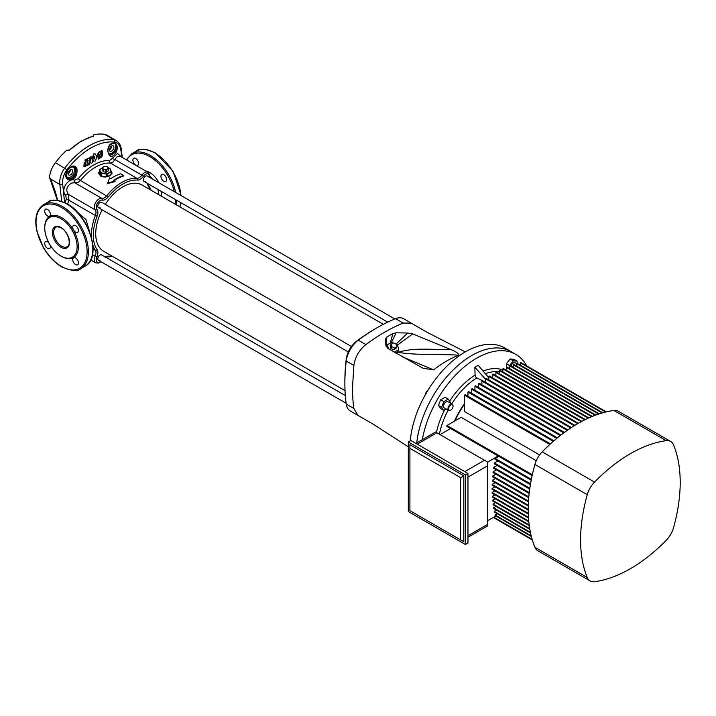 <?xml version="1.0" encoding="UTF-8"?>
<svg xmlns="http://www.w3.org/2000/svg" width="716" height="716" viewBox="0 0 716 716"><rect width="100%" height="100%" fill="white"/><g stroke="black" fill="none" stroke-linecap="round" stroke-linejoin="round"><path stroke-width="1.07" d="M394.82 318.969L147.138 175.975A3.141 1.817 120 0 0 145.572 176.127A3.141 1.817 120 0 0 143.513 178.893A3.141 1.817 120 0 0 143.997 181.416A3.141 1.817 120 0 0 145.572 181.255M351.431 346.499L101.6 202.261A3.141 1.817 120 0 0 100.025 202.422A3.141 1.817 120 0 0 97.976 205.188A3.141 1.817 120 0 0 98.459 207.703A3.141 1.817 120 0 0 100.025 207.55M345.336 395.563L101.6 254.851A3.141 1.817 120 0 0 100.025 255.003A3.141 1.817 120 0 0 97.976 257.769A3.141 1.817 120 0 0 98.459 260.284A3.141 1.817 120 0 0 100.025 260.132M106.38 172.117L105.852 172.198L105.852 169.71L104.652 169.441L103.453 169.343L103.068 171.598L102.433 167.732L104.321 166.416L106.049 166.443A2.694 1.557 180 0 1 107.257 166.846A2.694 1.557 180 0 1 107.946 167.544L108.268 170.802L108.134 168.618L106.38 169.629L106.38 172.117L108.134 171.097M107.436 166.819L106.049 166.443A2.694 1.557 180 0 0 103.444 166.846A2.694 1.557 180 0 0 102.746 168.35A2.694 1.557 180 0 0 104.652 169.441A2.694 1.557 180 0 0 107.257 169.048A2.694 1.557 180 0 0 107.946 167.544L107.436 166.819M383.329 324.33L141.947 184.97A38.297 22.107 120 0 0 122.794 186.867A38.297 22.107 120 0 0 105.288 204.391M102.146 209.833A38.297 22.107 120 0 0 103.65 251.289L345.031 390.65M108.08 167.83A5.388 3.106 180 0 1 110.55 169.701A5.388 3.106 180 0 1 109.154 172.708A5.388 3.106 180 0 1 103.954 173.514A5.388 3.106 180 0 1 100.151 171.312A5.388 3.106 180 0 1 101.547 168.314A5.388 3.106 180 0 1 102.433 167.893M103.453 171.822L105.852 172.198M102.433 167.732L103.068 171.598M112.072 173.263A6.73 3.884 0 0 0 111.275 171.598M99.426 171.598A6.73 3.884 0 0 0 98.629 173.281M107.311 176.7L111.132 174.498L111.132 171.768L107.185 174.051L107.185 176.727M106.657 176.834L106.657 174.131L101.26 173.299L101.26 176.02L106.577 176.843M101.26 176.02L100.875 173.075L99.426 169.96L99.426 172.681L100.875 175.805M108.044 167.759L109.825 168.35L110.55 169.701L111.275 171.464L111.132 174.498M109.79 155.202L115.33 151.425C116.985 147.38 116.744 144.73 114.614 143.477A0.895 0.716 -81.1 0 0 114.676 143.29C117.361 144.444 117.943 147.326 116.439 151.944C112.296 158.263 109.387 157.914 107.722 150.888C108.107 146.136 109.861 143.531 112.967 143.084A62.238 35.934 -60 0 1 114.676 143.29M108.393 153.287A5.835 3.365 120 0 0 111.696 153.296A5.835 3.365 120 0 0 115.5 148.158A5.835 3.365 120 0 0 114.614 143.477A62.041 35.818 120 0 0 112.913 143.272L109.915 144.99L107.839 149.196M67.438 170.56L67.528 170.668A5.835 3.365 120 0 0 66.642 176.369A5.835 3.365 120 0 0 70.454 177.103A5.835 3.365 120 0 0 74.58 169.96A5.835 3.365 120 0 0 70.454 167.58A5.835 3.365 120 0 0 69.237 168.493A62.041 35.818 120 0 0 67.528 170.668L66.328 176.771L68.083 178.705C73.945 178.955 76.505 175.697 75.753 168.922C74.589 166.434 72.826 165.933 70.472 167.41L69.148 168.385C72.432 165.145 75.028 165.235 76.934 168.663C77.614 176.252 74.706 179.958 68.217 179.779C65.192 177.783 64.932 174.704 67.438 170.56A62.238 35.934 -60 0 1 69.148 168.385M101.6 254.851A3.141 1.817 120 0 0 100.025 255.003A3.141 1.817 120 0 0 97.976 257.769A3.141 1.817 120 0 0 98.459 260.284L346.141 403.287M147.138 175.975A3.141 1.817 120 0 0 145.572 176.127A3.141 1.817 120 0 0 143.513 178.893A3.141 1.817 120 0 0 143.997 181.416L387.732 322.128M101.6 202.261A3.141 1.817 120 0 0 100.025 202.422A3.141 1.817 120 0 0 97.976 205.188A3.141 1.817 120 0 0 98.459 207.703L348.289 351.941M135.745 158.496A4.036 2.327 -120 0 0 133.722 158.299A4.036 2.327 -120 0 0 133.104 161.53A4.036 2.327 -120 0 0 135.745 165.092A4.036 2.327 -120 0 0 137.758 165.289A4.036 2.327 -120 0 0 138.385 162.058A4.036 2.327 -120 0 0 135.745 158.496M163.785 174.686A4.036 2.327 -120 0 0 161.762 174.489A4.036 2.327 -120 0 0 161.145 177.72A4.036 2.327 -120 0 0 163.785 181.282A4.036 2.327 -120 0 0 165.808 181.479A4.036 2.327 -120 0 0 166.425 178.248A4.036 2.327 -120 0 0 163.785 174.686M75.592 257.984A4.036 2.327 -120 0 0 73.569 257.787A4.036 2.327 -120 0 0 72.951 261.018A4.036 2.327 -120 0 0 75.592 264.58A4.036 2.327 -120 0 0 77.605 264.777A4.036 2.327 -120 0 0 78.232 261.546A4.036 2.327 -120 0 0 75.592 257.984M49.01 243.1A4.036 2.327 -120 0 0 47.551 241.793A4.036 2.327 -120 0 0 45.529 241.596A4.036 2.327 -120 0 0 44.911 244.827A4.036 2.327 -120 0 0 47.551 248.389A4.036 2.327 -120 0 0 49.565 248.586A4.036 2.327 -120 0 0 50.004 244.827M47.551 209.412A4.036 2.327 -120 0 0 45.529 209.215A4.036 2.327 -120 0 0 44.911 212.455A4.036 2.327 -120 0 0 47.551 216.008A4.036 2.327 -120 0 0 49.565 216.205A4.036 2.327 -120 0 0 50.192 212.974A4.036 2.327 -120 0 0 47.551 209.412M75.592 225.603A4.036 2.327 -120 0 0 73.569 225.406A4.036 2.327 -120 0 0 72.951 228.637A4.036 2.327 -120 0 0 75.592 232.199A4.036 2.327 -120 0 0 77.605 232.396A4.036 2.327 -120 0 0 78.232 229.165A4.036 2.327 -120 0 0 75.592 225.603M70.454 169.773A3.141 1.817 120 0 0 68.405 172.547A3.141 1.817 120 0 0 68.879 175.062A3.141 1.817 120 0 0 70.454 174.901A3.141 1.817 120 0 0 72.504 172.135A3.141 1.817 120 0 0 72.021 169.62A3.141 1.817 120 0 0 70.454 169.773A3.141 1.817 -60 0 1 68.235 173.621M111.696 145.966A3.141 1.817 120 0 0 109.646 148.731A3.141 1.817 120 0 0 110.121 151.246A3.141 1.817 120 0 0 111.696 151.094A3.141 1.817 120 0 0 113.746 148.328A3.141 1.817 120 0 0 113.262 145.813A3.141 1.817 120 0 0 111.696 145.966A3.141 1.817 -60 0 1 109.476 149.814M99.426 171.079L98.62 173.102L100.589 176.073C103.766 177.425 106.935 177.282 110.112 175.635L112.081 173.102L111.257 171.428M120.736 173.809A43.748 25.257 120 0 0 113.441 177.013A43.748 25.257 120 0 0 110.899 178.597L109.584 177.837L107.57 183.618L115.079 181.56L113.754 180.244A43.748 25.257 -60 0 1 116.296 178.66A43.748 25.257 -60 0 1 123.591 175.456L120.736 173.809M60.932 218.684A22.885 13.21 -120 0 0 49.493 217.548A22.885 13.21 -120 0 0 45.985 235.886A22.885 13.21 -120 0 0 60.932 256.042A22.885 13.21 -120 0 0 72.379 257.178A22.885 13.21 -120 0 0 75.887 238.84A22.885 13.21 -120 0 0 60.932 218.684M65.129 202.744A44.813 25.874 -60 0 1 66.355 199.29L65.756 195.271C60.144 190.805 67.832 177.532 74.482 180.155L78.259 178.669A44.813 25.874 -60 0 1 109.548 160.599L112.448 158.236A2.246 0.6 25.9 0 0 115.088 159.668L141.929 175.16A6.73 3.884 -60 0 1 144.614 172.645A6.73 3.884 -60 0 1 147.979 172.314L120.082 156.204L117.084 156.75L112.734 162.38L110.488 163.078A43.067 24.863 120 0 0 95.452 167.177A43.067 24.863 120 0 0 80.407 180.441L77.954 182.455L71.546 183.045C66.633 186.25 65.559 190.009 68.315 194.313L68.969 200.265A43.067 24.863 120 0 0 67.626 204.114M123.591 175.456L123.591 176.02A43.067 24.863 120 0 0 116.296 179.206A43.067 24.863 120 0 0 114.202 180.504M61.683 201.321L59.822 184.397C59.338 178.678 60.994 173.227 64.798 168.045A65.058 37.563 -60 0 1 89.339 145.697A65.058 37.563 -60 0 1 113.871 139.718L104.5 134.304A65.058 37.563 120 0 0 93.295 134.868L93.34 134.894M77.435 212.24L85.974 219.579L89.706 232.038M93.68 135.772A1.343 0.779 -0 0 0 93.295 135.315L93.295 134.868M93.68 136.085A65.058 37.563 120 0 0 81.552 141.204A65.058 37.563 120 0 0 69.434 150.083L68.548 150.7L69.434 150.083L66.642 150.253A65.058 37.563 120 0 0 55.436 162.639L67 169.755C63.643 174.337 62.211 179.17 62.695 184.236L64.583 202.494M104.5 134.304A17.945 10.364 -60 0 1 106.711 135.064L116.126 140.506L113.871 139.718A2.246 1.79 98.6 0 1 114.757 142.189A63.312 36.552 120 0 0 67 169.755M50.29 178.803L49.565 177.067A17.945 10.364 -60 0 1 55.436 162.639M69.434 150.083L81.105 141.159L93.689 135.861M112.448 158.236L117.505 153.466L121.407 156.974M121.774 157.189L120.95 150.611C120.207 145.679 118.14 142.878 114.757 142.189M83.906 166.739L84.166 162.881L85.383 162.228L84.989 159.963L86.421 159.185L87.764 165.262L84.049 166.801L84.461 162.988L85.678 162.335L85.285 160.071L86.717 159.283M90.52 160.787L89.894 157.251L91.576 156.571L92.641 162.55L91.263 163.329L89.187 160.599L89.813 164.134L88.408 164.913L87.352 158.934L88.757 158.164L90.825 160.885L90.198 157.35L91.576 156.571M91.263 163.329L88.882 160.5M88.408 164.913L87.057 158.836L88.757 158.164M93.689 161.207L92.418 159.256L94.691 157.932L94.324 156.365M94.691 157.932L94.781 156.759L92.194 157.985L93.85 153.877L95.13 153.922M98.486 159.113L97.644 156.034C97.555 153.403 98.477 151.846 100.419 151.345L102.003 150.342L102.522 153.322C102.621 155.963 101.708 157.529 99.775 158.03L98.486 159.113L97.967 156.133C97.877 153.501 98.799 151.935 100.741 151.434L102.003 150.342M107.57 183.054L115.079 181.005M57.575 200.355A68.199 39.371 60 0 0 50.344 178.928L59.822 184.397A2.246 1.074 -7.4 0 0 62.695 184.236M122.302 157.493L121.371 149.859A2.246 1.074 172.6 0 1 120.95 150.611M65.756 195.271A2.246 1.486 133.9 0 1 68.315 194.313L95.147 209.806A6.73 3.884 -60 0 1 94.87 204.302A6.73 3.884 -60 0 1 99.077 198.941A6.73 3.884 -60 0 1 101.77 198.35A1.343 1.083 102.1 0 1 102.182 200.113A5.388 3.106 120 0 0 100.025 200.587A5.388 3.106 120 0 0 96.66 204.883A5.388 3.106 120 0 0 96.893 209.287A8.073 4.663 -60 0 1 97.143 216.116A41.725 24.093 120 0 0 97.143 249.768A8.073 4.663 -60 0 1 96.893 256.901A5.388 3.106 120 0 0 96.821 261.779A5.388 3.106 120 0 0 100.643 261.555M74.482 180.155A2.246 1.486 -73.9 0 0 74.929 182.857L101.77 198.35A6.73 3.884 120 0 0 104.455 197.759A6.73 3.884 120 0 0 106.809 195.683A43.067 24.863 -60 0 1 121.845 182.41A43.067 24.863 -60 0 1 136.89 178.32A1.343 1.056 94.5 0 1 137.365 180.092A41.725 24.093 120 0 0 122.794 184.066A41.725 24.093 120 0 0 108.232 196.918A8.073 4.663 -60 0 1 102.182 200.113M76.934 168.663A0.895 0.483 159.7 0 1 75.753 168.922A6.73 3.884 -60 0 1 71.09 178.203A6.73 3.884 -60 0 1 68.083 178.705A0.895 0.6 -67.7 0 1 68.217 179.779M116.439 151.944L115.33 151.425A6.73 3.884 -60 0 1 112.331 154.388A6.73 3.884 -60 0 1 109.423 154.924M108.599 147.174A5.835 3.365 120 0 1 111.696 143.764A5.835 3.365 120 0 1 112.913 143.272A0.895 0.707 -85.1 0 0 112.967 143.084M93.411 136.452L93.295 135.843A1.343 0.779 0 0 1 93.456 135.959M99.551 156.33C100.732 156.527 101.35 155.766 101.395 154.038L98.996 155.506L98.862 154.728L101.26 153.26L101.108 152.392L101.699 152.025L101.985 153.671C101.914 156.267 100.992 157.422 99.211 157.117L99.614 156.356M101.395 154.038L98.996 155.506L98.862 154.728M101.108 152.392L101.699 152.025L101.985 153.671M100.786 152.302L101.368 151.935M98.683 155.417L98.54 154.638M101.654 153.582C101.582 156.186 100.661 157.332 98.889 157.028M93.707 158.513L94.306 158.988M92.418 159.256L95.004 158.03M93.85 153.877L95.291 153.958L96.875 156.786L95.398 160.957L93.832 161.27L92.731 159.346M92.507 158.084L94.154 153.976M85.598 163.427L85.822 164.734L85.231 165.056L85.893 163.534L86.117 164.841L85.159 165.208M99.426 169.96L102.433 167.839M106.657 174.131L107.185 174.051M105.852 169.71L106.38 169.629M450.489 410.25L450.812 410.071A3.141 1.817 120 0 0 453.031 406.223A3.141 1.817 120 0 0 450.812 404.943A3.141 1.817 120 0 0 448.592 408.791A3.141 1.817 120 0 0 450.812 410.071L450.489 410.25A3.589 2.076 -60 0 1 448.699 410.429A3.589 2.076 -60 0 1 448.144 407.556A3.589 2.076 -60 0 1 450.489 404.388A3.589 2.076 -60 0 1 452.288 404.218A3.589 2.076 -60 0 1 453.031 405.856A3.589 2.076 -60 0 1 453.022 406.053M448.699 410.429L444.26 407.869A3.589 2.076 -60 0 1 443.705 404.988A3.589 2.076 -60 0 1 446.05 401.828A3.589 2.076 -60 0 1 447.849 401.649L452.288 404.218M511.018 366.082A3.589 2.076 -60 0 1 513.345 362.976A3.589 2.076 -60 0 1 515.144 362.797L516.818 363.764M471.772 355.503A78.518 45.332 120 0 0 416.739 442.9A78.518 45.332 -60 0 1 471.772 355.503A78.518 45.332 -60 0 1 511.027 351.61A78.518 45.332 120 0 0 471.772 355.503M422.342 439.669A78.518 45.332 -60 0 1 476.525 358.251A78.518 45.332 -60 0 1 515.788 354.357L504.682 347.949A78.518 45.332 120 0 0 465.427 351.833A78.518 45.332 120 0 0 410.232 440.85M344.87 383.337L344.87 381.145A176.771 102.057 -60 0 1 346.231 359.155A17.497 10.105 -60 0 1 356.649 341.111A176.771 102.057 -60 0 1 375.005 328.939L376.911 327.847A179.465 103.614 120 0 0 358.269 340.198A20.191 11.653 120 0 0 346.249 361.025A179.465 103.614 120 0 0 344.87 383.337A179.465 103.614 120 0 0 346.249 404.075A20.191 11.653 120 0 0 350.276 410.984L373.17 424.158L408.317 446.865M465.328 351.887L426.879 332.188L403.555 318.701A20.191 11.653 120 0 0 395.554 318.674A179.465 103.614 120 0 0 376.911 327.847L375.005 328.939M411.163 323.095L403.171 323.068C390.739 328.17 378.317 335.348 365.885 344.593C359.181 349.981 355.181 356.917 353.865 365.42L352.487 387.741C352.541 395.724 353.006 402.634 353.865 408.469L357.884 415.378M398.49 350.312A6.73 5.128 -153.6 0 1 398.078 352.317A6.73 5.128 -153.6 0 1 396.879 353.758M386.085 346.204A6.73 5.128 -153.6 0 1 386.13 346.123A6.73 5.128 -153.6 0 1 387.365 344.799M394.248 352.263L398.758 349.775L397.478 344.709L391.795 342.185L387.401 344.718L386.38 346.839M395.644 353.06L397.72 351.851L398.758 349.775M402.705 356.98L433.592 369.823C442.882 362.77 451.322 357.893 458.929 355.19C438.577 353.937 415.459 355.387 398.078 352.317C416.05 346.974 432.768 350.187 450.319 349.363L412.702 333.916L397.55 344.996M433.592 369.823L423.192 368.319L387.777 348.307L385.942 345.631L385.476 341.29L385.593 338.928L386.873 336.994L386.067 346.132M390.032 343.877L392.905 333.513L386.873 336.994M392.905 333.513L396.172 332.815L391.437 342.391M396.002 344.056L407.78 333.021L396.172 332.815M407.78 333.021L412.702 333.916M450.319 349.363C455.474 351.261 458.347 353.203 458.929 355.19M385.763 344.512L385.593 338.928M387.401 344.718L388.412 348.728M390.882 348.513L393.719 349.784L395.912 348.513L396.816 346.687L396.181 344.154L393.344 342.892L391.142 344.163L390.238 345.98L390.882 348.513L391.786 346.696L394.623 347.958L393.719 349.784M394.623 347.958L396.816 346.687M391.142 344.163L391.786 346.696M426.978 391.894L426.405 391.554L427.586 390.873M424.785 395.724L426.405 391.554M517.158 363.585L517.158 361.168L513.345 360.828L510.177 358.993L506.373 363.737L506.373 367.38M513.345 360.828L509.541 365.563L506.373 363.737M509.541 365.563L509.541 368.606M517.158 361.168L513.981 359.334L510.177 358.993M450.149 402.983L450.445 402.222L448.252 399.089L443.857 401.631L441.656 407.297L438.487 405.462L440.68 408.594L443.857 410.42L446.265 409.033M441.656 407.297L443.857 410.42M448.252 399.089L445.075 397.264L440.68 399.796L438.487 405.462M443.857 401.631L440.68 399.796M485.412 379.059L474.833 367.272L475.075 375.13A2.246 1.253 -121.7 0 0 476.713 377.842A2.246 1.253 -121.7 0 0 476.82 377.896A56.662 32.712 120 0 0 451.733 403.896M532.328 539.962L493.306 517.435L532.328 539.971A140.873 81.338 120 0 0 534.915 547.275L587.263 577.499A140.873 81.338 -60 0 1 587.263 494.684L534.915 464.46A17.945 10.364 -60 0 1 542.191 451.868A140.873 81.338 120 0 1 549.807 444.475L464.469 395.205A140.873 81.338 -60 0 1 465.105 394.623L550.443 443.893A140.873 81.338 120 0 1 553.298 441.342L467.96 392.073A140.873 81.338 -60 0 1 468.595 391.527L553.933 440.796A140.873 81.338 120 0 1 556.788 438.371L471.45 389.101A140.873 81.338 -60 0 1 472.086 388.582L557.424 437.852A140.873 81.338 120 0 1 560.279 435.552L474.941 386.282A140.873 81.338 -60 0 1 475.576 385.79L560.914 435.06A140.873 81.338 120 0 1 563.769 432.885L478.431 383.615A140.873 81.338 -60 0 1 479.067 383.141L564.405 432.41A140.873 81.338 120 0 1 567.26 430.361L481.922 381.082A140.873 81.338 -60 0 1 482.557 380.644L567.895 429.913A140.873 81.338 120 0 1 570.75 427.971L485.412 378.701A140.873 81.338 -60 0 1 486.048 378.29L571.386 427.559A140.873 81.338 120 0 1 574.241 425.734L488.903 376.464A140.873 81.338 -60 0 1 489.538 376.07L574.876 425.34A140.873 81.338 120 0 1 577.731 423.639L492.393 374.37A140.873 81.338 -60 0 1 492.706 374.182A140.873 81.338 -60 0 1 493.029 374.003L578.367 423.272A140.873 81.338 120 0 1 581.222 421.679L495.884 372.41A140.873 81.338 -60 0 1 496.51 372.069L581.857 421.339A140.873 81.338 120 0 1 584.712 419.862L499.365 370.593A140.873 81.338 -60 0 1 500.001 370.279L585.339 419.549A140.873 81.338 120 0 1 588.203 418.189L502.856 368.919A140.873 81.338 -60 0 1 503.491 368.633L588.829 417.902A140.873 81.338 120 0 1 591.685 416.658L506.346 367.389A140.873 81.338 -60 0 1 506.982 367.129L592.32 416.399A140.873 81.338 120 0 1 595.175 415.28L509.837 366.001A140.873 81.338 -60 0 1 510.472 365.769L595.81 415.038A140.873 81.338 120 0 1 598.665 414.036L513.327 364.766A140.873 81.338 -60 0 1 513.963 364.56L599.301 413.83A140.873 81.338 120 0 1 602.156 412.953L516.818 363.683A140.873 81.338 -60 0 1 517.453 363.504L602.791 412.774A140.873 81.338 120 0 1 605.647 412.022L520.308 362.752A140.873 81.338 -60 0 1 520.944 362.6L606.282 411.87A140.873 81.338 120 0 1 613.907 410.465A17.945 10.364 -60 0 1 618.311 411.226L670.659 441.45A17.945 10.364 120 0 0 666.247 440.68L613.907 410.465M542.191 451.868L594.531 482.092A140.873 81.338 -60 0 1 630.393 453.675A140.873 81.338 -60 0 1 666.247 440.68M454.848 420.954A59.893 34.583 -60 0 1 464.469 404.28M534.915 464.46A140.873 81.338 120 0 0 532.328 474.762L446.981 425.492L461.14 417.321L536.275 460.692M464.469 395.205L464.469 411.548L539.604 454.92M515.788 354.357A78.518 45.332 -60 0 1 526.69 365.912M474.833 367.272A68.709 39.666 -60 0 1 478.225 365.312L488.903 377.842M485.412 382.255L484.848 381.968M482.423 380.733L476.82 377.896M446.981 425.492A140.873 81.338 -60 0 0 446.802 426.333L532.14 475.603A140.873 81.338 120 0 0 531.362 479.344L495.195 458.464A140.873 81.338 120 0 0 495.033 459.287L531.2 480.168A140.873 81.338 120 0 0 530.529 483.855L494.371 462.975A140.873 81.338 120 0 0 494.228 463.789L530.395 484.669A140.873 81.338 120 0 0 529.84 488.285L493.673 467.405A140.873 81.338 120 0 0 493.557 468.201L529.724 489.082A140.873 81.338 120 0 0 529.267 492.644L493.1 471.763A140.873 81.338 120 0 0 493.011 472.551L529.178 493.431A140.873 81.338 120 0 0 528.829 496.931L492.662 476.05A140.873 81.338 120 0 0 492.59 476.82L528.757 497.701A140.873 81.338 120 0 0 528.506 501.146L492.34 480.266A140.873 81.338 120 0 0 492.295 481.018L528.462 501.898A140.873 81.338 120 0 0 528.31 505.281L492.143 484.401A140.873 81.338 120 0 0 492.125 485.153L528.292 506.033A140.873 81.338 120 0 0 528.238 509.353L492.071 488.473L494.98 486.799M494.926 490.854L492.125 492.474L528.292 513.354A140.873 81.338 120 0 1 528.238 510.087L492.071 489.207A140.873 81.338 120 0 1 492.071 488.473M492.143 484.401L495.15 482.665M492.34 480.266L495.445 478.467M492.662 476.05L495.866 474.198M493.1 471.763L496.412 469.848M493.673 467.405L497.083 465.436M494.371 462.975L497.888 460.943M495.195 458.464L498.828 456.369M494.998 494.846L492.295 496.403L528.462 517.283A140.873 81.338 120 0 1 528.31 514.079L492.143 493.199A140.873 81.338 120 0 1 492.125 492.474M495.195 498.766L492.59 500.269L528.757 521.15A140.873 81.338 120 0 1 528.506 517.99L492.34 497.11A140.873 81.338 120 0 1 492.295 496.403M495.517 502.605L493.011 504.055L529.178 524.935A140.873 81.338 120 0 1 528.829 521.839L492.662 500.958A140.873 81.338 120 0 1 492.59 500.269M495.955 506.382L493.557 507.769L529.724 528.65A140.873 81.338 120 0 1 529.267 525.616L493.1 504.735A140.873 81.338 120 0 1 493.011 504.055M496.528 510.078L494.228 511.403L530.395 532.283A140.873 81.338 120 0 1 529.84 529.312L493.673 508.432A140.873 81.338 120 0 1 493.557 507.769M497.226 513.712L495.033 514.974L531.2 535.854A140.873 81.338 120 0 1 530.529 532.946L494.371 512.065A140.873 81.338 120 0 1 494.228 511.403M493.754 517.176L532.14 539.345A140.873 81.338 120 0 1 531.362 536.49L495.195 515.61A140.873 81.338 120 0 1 495.033 514.974M492.393 374.37L492.393 377.717M495.884 372.41L495.884 375.649M499.365 370.593L499.365 373.716M502.856 368.919L502.856 371.926M506.346 367.389L506.346 370.279M509.837 366.001L509.837 368.776M513.327 364.766L513.327 367.415M516.818 363.683L516.818 366.207M520.308 362.752L520.308 365.151M488.903 376.464L488.903 379.936M485.412 378.701L485.412 382.29M481.922 381.082L481.922 384.787M478.431 383.615L478.431 387.437M474.941 386.282L474.941 390.229M471.45 389.101L471.45 393.173M467.96 392.073L467.96 396.27M587.263 577.499A17.945 10.364 120 0 0 590.127 580.927L537.779 550.702A17.945 10.364 -60 0 1 534.915 547.275M670.659 441.45A17.945 10.364 120 0 1 673.523 444.878A140.873 81.338 -60 0 1 673.523 527.692A17.945 10.364 120 0 1 666.247 540.285A140.873 81.338 -60 0 1 594.531 581.696A17.945 10.364 120 0 1 590.127 580.927M594.531 482.092A17.945 10.364 120 0 0 587.263 494.684M450.606 428.526L440.045 434.63M495.83 515.976L487.632 520.711M498.193 456.002L487.632 462.097L487.632 465.767L467.96 477.116M408.317 441.951L410.859 440.483L467.96 473.455L465.427 474.923L465.427 544.527L408.317 511.555L408.317 441.951L465.427 474.923M467.96 473.455L467.96 543.059L465.427 544.527M463.834 541.779L463.834 475.836L409.91 444.699L409.91 510.642L463.834 541.779L460.665 539.945L460.665 477.67L409.91 448.359M409.91 510.642L460.665 539.945M463.834 475.836L460.665 477.67M464.791 471.62L484.463 460.272L436.876 432.795L417.204 444.153M467.96 535.729L487.632 524.372L487.632 465.767M487.632 524.372L487.632 525.893L467.96 537.251M484.463 460.272L487.632 462.097M415.889 443.392L435.561 432.034L436.876 432.795M60.932 227.473A12.109 6.99 60 0 1 69.497 242.312A12.109 6.99 60 0 1 60.932 247.253A12.109 6.99 60 0 1 52.366 232.414A12.109 6.99 60 0 1 60.932 227.473M61.567 246.152A11.214 6.48 -120 0 0 67.179 246.707C71.797 245.015 68.083 231.34 61.12 227.885C58.041 226.686 56.322 226.489 55.964 227.285A11.214 6.48 -120 0 0 54.246 236.271A11.214 6.48 -120 0 0 61.567 246.152M179.752 206.799A37.017 21.373 -120 0 0 180.718 202.61M180.906 195.468A37.017 21.373 -120 0 0 154.844 152.929A37.017 21.373 -120 0 0 136.335 151.094L131.896 153.654A37.017 21.373 60 0 1 150.396 155.488A37.017 21.373 60 0 1 175.671 192.452M176.566 200.22A37.017 21.373 60 0 1 176.324 204.821M175.134 204.132A36.113 20.854 -120 0 0 175.277 199.469M174.194 191.593A36.113 20.854 -120 0 0 149.76 156.589A36.113 20.854 -120 0 0 126.732 160.044M48.142 202.01C50.782 199.003 57.101 199.594 67.098 203.8C89.357 215.382 102.281 257.885 85.15 266.119A37.017 21.373 -120 0 0 90.825 236.459A37.017 21.373 -120 0 0 66.642 203.845A37.017 21.373 -120 0 0 48.142 202.01L43.694 204.579A37.017 21.373 60 0 1 62.203 206.405A37.017 21.373 60 0 1 86.385 239.028A37.017 21.373 60 0 1 80.711 268.688C78.026 271.695 71.707 271.095 61.755 266.898C54.559 262.611 48.402 256.104 43.3 247.378L36.892 231.277C34.216 218.353 36.48 209.457 43.694 204.579M61.567 266.486A36.113 20.854 -120 0 0 87.11 251.737A36.113 20.854 -120 0 0 61.567 207.506A36.113 20.854 -120 0 0 36.033 222.255A36.113 20.854 -120 0 0 61.567 266.486M145.742 171.026A16.602 9.585 60 0 1 149.76 172.52A16.602 9.585 60 0 1 158.845 182.732M161.449 191.485A16.602 9.585 60 0 1 161.127 196.041M158.236 194.376A14.356 8.288 -120 0 0 157.95 189.471M152.83 179.26A14.356 8.288 -120 0 0 149.76 176.324M44.759 227.661A23.78 13.729 60 0 1 61.567 217.583A23.78 13.729 60 0 1 78.384 246.707A23.78 13.729 60 0 1 61.567 256.409M149.322 177.237A5.388 3.106 120 0 0 145.572 174.301A5.388 3.106 120 0 0 143.415 176.306A8.073 4.663 -60 0 1 137.365 180.092M105.315 256.99A8.073 4.663 -60 0 1 105.404 256.937A8.073 4.663 -60 0 1 108.232 256.167A1.343 1.056 94.5 0 1 107.167 256.963L112.842 256.596M143.415 176.306L141.929 175.16A6.73 3.884 120 0 1 139.235 177.675A6.73 3.884 120 0 1 136.89 178.32L110.488 163.078A2.246 1.763 94.5 0 1 109.548 160.599M93.08 248.917L95.362 250.242A43.067 24.863 -60 0 1 92.91 245.257M91.451 237.39A43.067 24.863 -60 0 1 95.362 215.507L68.969 200.265A2.246 0.483 -159 0 0 66.355 199.29M78.259 178.669A2.246 0.483 39 0 0 80.407 180.441L108.232 196.918M110.157 147.568A68.199 39.371 60 0 1 110.649 148.74M108.232 256.167A41.725 24.093 120 0 0 111.938 256.077M150.235 189.749A41.725 24.093 120 0 0 148.454 186.491A8.073 4.663 -60 0 1 147.711 183.556M90.753 259.98L95.711 262.844A6.73 3.884 -60 0 1 95.147 256.176L92.534 254.663M96.893 256.901L95.147 256.176A6.73 3.884 120 0 0 95.362 250.242A1.343 1.056 145.5 0 0 97.143 249.768M97.143 216.116L95.362 215.507A6.73 3.884 120 0 0 95.147 209.806A1.343 1.083 -42.1 0 0 96.893 209.287M148.14 183.806L148.615 185.184A1.343 1.056 145.5 0 1 148.454 186.491M403.171 323.068L395.554 318.674M356.649 341.111L358.269 340.198L365.885 344.593M353.865 365.42L346.249 361.025L346.231 359.155M346.249 404.075L353.865 408.469M436.42 432.536A58.9 34.01 -60 0 1 444.538 410.026M449.666 401.112A58.9 34.01 -60 0 1 475.075 375.13M483.121 371.058A58.9 34.01 -60 0 1 502.856 369.895M499.365 371.828A56.662 32.712 120 0 0 485.358 373.68M454.365 421.232A57.522 33.205 -60 0 1 464.469 403.726M448.144 410.116A56.662 32.712 120 0 0 439.4 434.254M136.335 151.094C138.985 148.087 145.303 148.677 155.291 152.884L172.995 171.115L181.202 195.647M180.906 202.726L179.877 206.87M109.888 145.026L109.915 144.99C108.895 145.787 108.232 147.684 107.937 150.691C108.304 153.537 108.93 155.041 109.825 155.22L109.825 155.22M147.979 172.314L149.635 174.713L149.617 177.407M105.127 257.554L107.167 256.963M85.15 266.119L80.711 268.688M95.711 262.844L98.62 263.085L100.938 261.716M151.13 190.268L148.615 185.184M121.371 149.859C120.959 145.688 119.205 142.565 116.126 140.506M131.896 153.654L126.293 159.793M57.369 200.328L49.655 177.792M110.049 147.756L110.532 148.892"/></g></svg>
